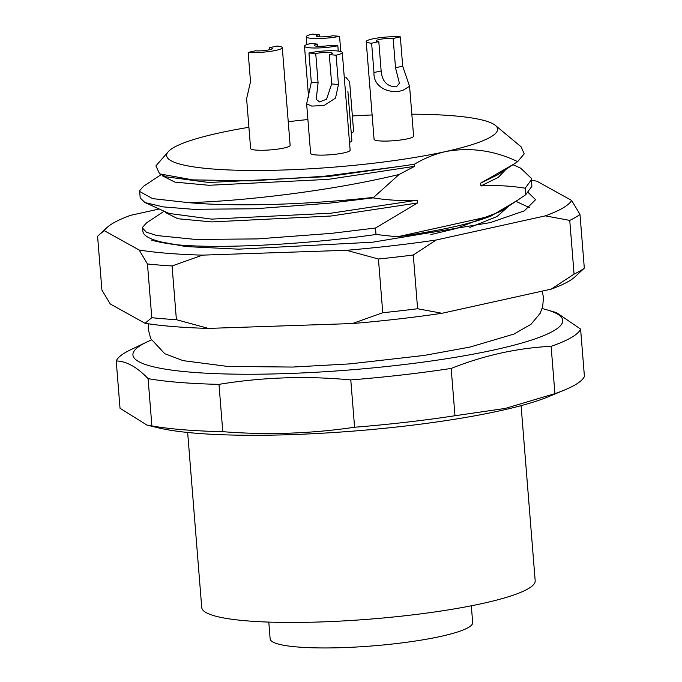 <?xml version="1.0" encoding="UTF-8"?>
<svg xmlns="http://www.w3.org/2000/svg" width="682" height="682" viewBox="0 0 682 682"><rect width="100%" height="100%" fill="white"/><g stroke="black" fill="none" stroke-linecap="round" stroke-linejoin="round"><path stroke-width="1.02" d="M187.652 432.473L201.736 607.509A167.261 25.072 -4.6 0 0 303.422 622.368A167.261 25.072 -4.6 0 0 483.001 603.365A167.261 25.072 -4.6 0 0 535.174 580.68L521.091 405.645M268.785 622.095L270.14 638.872A101.592 15.226 -4.6 0 0 331.904 647.9A101.592 15.226 -4.6 0 0 440.981 636.357A101.592 15.226 -4.6 0 0 472.669 622.581L471.322 605.804M146.98 425.108L158.463 427.87A215.58 32.31 -4.6 0 0 500.375 410.683A215.58 32.31 -4.6 0 0 549.172 396.43L564.935 389.84A233.44 34.987 -4.6 0 0 584.414 376.396L580.604 329.074A233.44 34.987 -4.6 0 1 551.116 346.311C517.348 348.008 484.032 355.373 451.177 368.425A233.44 34.987 175.4 0 1 350.787 379.925C306.397 375.722 262.459 377.206 218.982 384.358A233.44 34.987 -4.6 0 1 179.323 382.423A233.44 34.987 -4.6 0 1 148.088 378.621C137.005 367.052 126.383 361.162 116.221 360.948L120.032 408.271L146.98 425.108L151.89 425.943L148.088 378.621M151.89 425.943A233.44 34.987 -4.6 0 0 222.792 431.68C267.122 435.167 311.06 433.684 354.589 427.239A233.44 34.987 -4.6 0 0 454.979 415.739L505.251 408.424L554.918 393.633A233.44 34.987 -4.6 0 0 564.935 389.84M542.147 308.562A215.58 32.31 175.4 0 1 547.007 309.858A215.58 32.31 175.4 0 1 463.99 355.825A215.58 32.31 175.4 0 1 191.668 372.236A215.58 32.31 175.4 0 1 146.758 342.057A215.58 32.31 175.4 0 1 151.353 340.011M547.007 309.858L556.58 312.663L580.604 329.074M248.163 52.412L255.341 50.826A9.915 1.483 -4.6 0 0 269.305 49.786A9.915 1.483 -4.6 0 0 272.399 48.439A9.915 1.483 -4.6 0 0 269.697 47.646L276.883 46.061A19.821 2.975 175.4 0 1 282.28 47.646A19.821 2.975 175.4 0 1 276.099 50.34A19.821 2.975 175.4 0 1 248.163 52.412L250.516 81.721L246.62 98.617M282.28 47.646L290.14 145.326A19.821 2.975 175.4 0 1 283.959 148.02A19.821 2.975 175.4 0 1 262.672 150.27A19.821 2.975 175.4 0 1 250.618 148.505L246.603 98.617M336.098 55.191L338.451 84.491L335.518 98.072L324.001 105.548L311.717 106.077L306.644 103.817L311.299 82.3L308.946 52.991A19.821 2.975 175.4 0 1 330.224 50.741A19.821 2.975 175.4 0 1 342.279 52.505A19.821 2.975 175.4 0 1 336.098 55.191L329.304 54.637A9.915 1.483 175.4 0 0 332.398 53.298A9.915 1.483 175.4 0 0 326.371 52.42A9.915 1.483 175.4 0 0 315.732 53.546L318.085 82.846L316.218 99.316L319.568 101.925L326.567 99.214L331.665 83.946L329.304 54.637M342.279 52.505L350.139 150.185A19.821 2.975 175.4 0 1 343.95 152.87A19.821 2.975 175.4 0 1 322.671 155.121A19.821 2.975 175.4 0 1 310.617 153.365L306.636 103.817M402.695 66.18L409.567 86.256L403.48 89.99C392.576 94.602 373.105 88.967 373.975 72.531L371.622 43.23A19.821 2.975 175.4 0 1 366.217 41.645A19.821 2.975 175.4 0 1 372.398 38.951A19.821 2.975 175.4 0 1 400.334 36.871L402.695 66.18L395.517 67.765L399.388 83.213L396.481 86.827C387.197 86.767 382.091 81.473 381.153 70.945L373.975 72.531M409.584 86.256L413.599 136.144A19.821 2.975 175.4 0 1 407.41 138.83A19.821 2.975 175.4 0 1 386.131 141.08A19.821 2.975 175.4 0 1 374.077 139.324L366.217 41.645M351.239 132.922A19.821 2.975 175.4 0 0 353.6 131.285L349.61 81.738L345.757 77.143M347.88 91.192L351.869 140.739A19.821 2.975 175.4 0 1 349.508 142.368M400.334 36.871L393.156 38.465A9.915 1.483 -4.6 0 0 379.192 39.505A9.915 1.483 -4.6 0 0 376.097 40.843A9.915 1.483 -4.6 0 0 378.8 41.636L381.153 70.945M340.778 51.517L339.559 36.299L332.765 35.745A9.915 1.483 175.4 0 1 322.126 36.871A9.915 1.483 175.4 0 1 316.098 35.993A9.915 1.483 175.4 0 1 319.193 34.646L312.407 34.1A19.821 2.975 175.4 0 0 306.218 36.785L306.849 44.603M319.364 36.828L319.193 34.646M338.255 51.048L337.829 45.745L331.034 45.191A9.915 1.483 175.4 0 1 320.395 46.316A9.915 1.483 175.4 0 1 314.368 45.438A9.915 1.483 175.4 0 1 317.462 44.1L317.633 46.274M554.918 393.633L551.116 346.311M146.758 342.057L130.688 349.747A233.44 34.987 -4.6 0 0 116.221 360.948M222.792 431.68L218.982 384.358M354.589 427.239L350.787 379.925M451.177 368.425L454.979 415.739M99.725 234.182L104.337 230.704A235.401 35.285 175.4 0 1 107.074 227.456L97.586 236.287L101.908 290.012L110.237 303.967L145.036 323.277A235.401 35.285 -4.6 0 0 208.377 328.4L352.355 323.549A235.401 35.285 -4.6 0 0 442.038 313.277L551.218 289.125A235.401 35.285 -4.6 0 0 574.824 276.977L584.312 268.137A247.788 37.143 175.4 0 1 574.073 274.121L551.218 289.125M529.701 207.746L515.942 201.335M528.2 192.546L535.592 199.69L524.322 210.857L490.256 222.613L372.662 242.204L238.623 249.16L185.871 246.569L151.651 240.158C157.619 241.863 165.206 243.312 174.396 244.497C214.873 248.981 300.898 245.153 376.012 234.489L397.316 236.816C439.54 230.806 470.751 223.909 490.938 216.1L517.425 200.355L525.745 194.694L531.875 186.305L531.397 178.411L531.355 179.818L525.225 188.215L525.745 194.694M469.847 227.421L497.042 216.535L508.874 206.007M442.038 313.277L417.606 308.741A247.788 37.143 -4.6 0 1 382.755 312.731L352.355 323.549M208.377 328.4L176.399 319.679L172.077 265.954L202.477 255.136A235.401 35.285 175.4 0 1 139.145 250.013L147.465 263.968L151.788 317.693L145.036 323.277M382.755 312.731L378.433 259.007L346.465 250.294L202.477 255.136M176.399 319.679A247.788 37.143 175.4 0 1 151.788 317.693M139.145 250.013L104.337 230.704M107.074 227.456A235.401 35.285 175.4 0 1 130.688 215.307L159.238 208.99M584.312 268.137L579.99 214.421L571.669 200.465A235.401 35.285 175.4 0 1 545.319 215.862L569.751 220.397L574.073 274.121M531.551 180.355A235.401 35.285 175.4 0 1 536.862 181.156L571.669 200.465M417.606 308.741L413.283 255.017L436.139 240.021A235.401 35.285 175.4 0 1 346.465 250.294M545.319 215.862L436.139 240.021M517.425 200.355L500.861 211.318L455.883 228.589L430.785 234.608M376.012 234.489L375.492 228.01L331.563 233.346L257.515 238.913L195.606 239.442L156.749 235.52L146.306 232.17L142.623 228.129L142.879 231.283A195.751 29.343 -4.6 0 0 174.396 244.497M172.077 265.954A247.788 37.143 175.4 0 1 147.465 263.968M413.283 255.017A247.788 37.143 175.4 0 1 378.433 259.007M579.99 214.421A247.788 37.143 175.4 0 1 569.751 220.397M525.225 188.215C510.554 185.828 495.788 185.061 480.921 185.913L480.691 183.117L514.484 163.723L497.911 174.686L480.691 183.117M411.826 114.184A166.016 24.884 175.4 0 1 495.379 125.403A166.016 24.884 175.4 0 1 445.806 151.523A166.016 24.884 175.4 0 1 256.159 170.474A166.016 24.884 175.4 0 1 168.232 151.728L155.914 165.871L159.614 173.867L192.682 179.869L250.976 180.883L323.882 176.306L397.836 166.672A171.719 25.737 -4.6 0 0 414.477 164.174C424.605 158.181 435.048 153.962 445.806 151.523C470.452 147.09 494.39 150.458 517.621 161.625L514.484 163.723M414.477 164.174L414.656 166.323L399.123 174.464C330.685 191.062 241.991 201.284 188.206 202.614L152.546 198.615L139.674 191.497L139.759 190.534L143.689 186.169L161.199 174.583M375.492 228.01L417.597 202.955L417.375 200.158C402.508 201.02 387.734 200.252 373.071 197.865L399.123 174.464M490.938 216.1L397.316 236.816M142.623 228.129L142.709 227.166L146.63 222.801L164.149 211.207M512.992 164.703L520.673 168.173L531.397 178.411M417.375 200.158L330.906 213.21L211.684 219.118L169.153 213.466L144.968 202.554L163.203 206.893L193.177 209.297L255.085 208.769L329.133 203.193L373.071 197.865M139.674 191.497L140.202 197.976L144.968 202.554M162.478 175.155L162.538 175.888L174.907 182.111L208.965 185.282L328.187 179.375L414.656 166.323M168.232 151.728A166.016 24.884 175.4 0 1 218.411 133.126A166.016 24.884 175.4 0 1 248.913 127.287M517.621 161.625L524.211 153.885L521.142 146.826L495.379 125.403M288.239 121.703A166.016 24.884 175.4 0 1 307.897 119.538M352.364 115.957A166.016 24.884 175.4 0 1 372.116 114.96M480.921 185.913L498.201 177.439L505.933 169.383M165.428 211.787L165.479 212.52L177.849 218.743L211.914 221.914L331.128 216.006L417.597 202.955M188.206 202.614A195.751 29.343 -4.6 0 0 373.037 197.448M159.614 173.867L166.212 176.843L208.743 182.486L327.957 176.578L397.836 166.672M339.559 36.299A19.821 2.975 175.4 0 1 318.272 38.55A19.821 2.975 175.4 0 1 306.218 36.785M337.829 45.745A19.821 2.975 175.4 0 1 316.542 47.996A19.821 2.975 175.4 0 1 304.487 46.231A19.821 2.975 175.4 0 1 310.677 43.546L317.462 44.1M269.859 49.658L269.697 47.646M308.946 52.991L315.732 53.546M378.8 41.636L371.622 43.23M393.156 38.465L395.517 67.765M331.665 83.946L338.451 84.491M311.299 82.3L318.085 82.846M542.241 291.112L543.469 297.548L542.684 306.661L540.135 313.362L531.014 324.3L513.87 334.103L470 347.07L424.144 355.433L349.926 363.881L292.544 367.061L227.532 366.413L183.091 360.642L164.746 353.694L150.662 338.57L148.275 329.261L148.344 323.788M304.487 46.231L308.622 97.552"/></g></svg>
